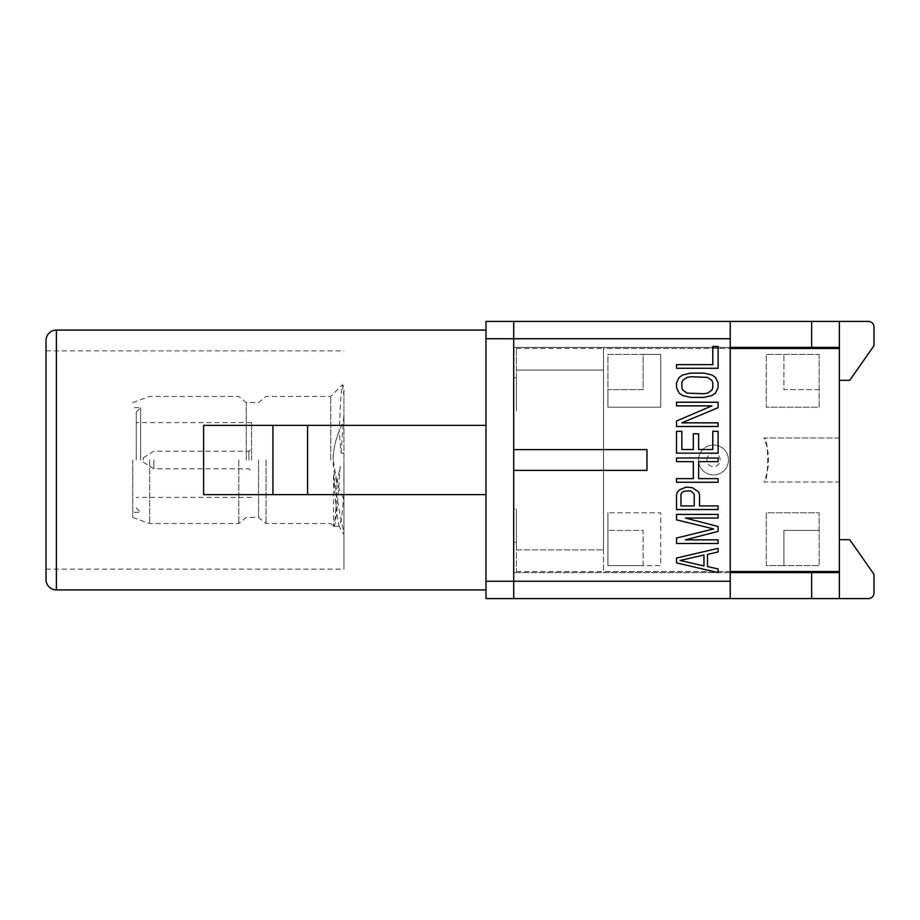<?xml version="1.0" encoding="UTF-8"?>
<svg xmlns="http://www.w3.org/2000/svg" width="920" height="920" viewBox="0 0 920 920"><rect width="100%" height="100%" fill="white"/><g stroke="black" fill="none" stroke-linecap="round" stroke-linejoin="round"><path stroke-width="0.69" stroke-dasharray="4.6 3.45" d="M730.227 571.538L603.52 571.538L603.52 348.461L730.227 348.461M839.35 348.461L839.35 438L763.922 438A54.993 54.993 0 0 1 763.922 481.999L839.35 481.999L839.35 438L763.922 438C768.959 436.666 768.959 483.333 763.922 481.999L839.35 481.999L839.35 571.538L603.52 571.538L603.52 348.461L839.35 348.461L839.35 347.403L513.693 347.403L513.693 598.575L513.693 321.425L868.457 321.425A5.543 5.543 0 0 1 874 326.968L874 345.678L849.746 380.316L839.35 380.316M839.35 539.683L839.35 571.538L839.35 539.683L849.746 539.683L874 574.322L874 593.032A5.543 5.543 0 0 1 868.457 598.575L513.693 598.575L513.693 470.396L646.956 470.396M646.956 449.604L513.693 449.604L513.693 321.425L513.693 347.403L730.227 347.403L730.227 598.575M839.35 321.425L839.35 347.403M603.52 549.918L603.52 348.461L603.52 370.081L516.408 370.081L603.52 370.081L603.52 549.918L516.408 549.918L516.408 571.538L516.408 549.918L603.52 549.918M513.693 410.872L513.693 542.283L513.693 509.128L516.408 509.128L513.693 509.128L513.693 377.717L513.693 410.872L516.408 410.872L516.408 348.461L516.408 410.872L516.408 377.717L516.408 410.872L513.693 410.872M516.408 549.918L516.408 509.128L516.408 549.918M513.693 321.425L485.978 321.425L485.978 598.575L513.693 598.575M485.978 425.35L485.978 589.915L485.978 494.649L203.63 494.649L203.63 425.35L485.978 425.35L485.978 494.649M676.522 558.049L676.522 562.89L718.106 572.596L718.106 568.951L707.491 566.536L707.491 554.403L718.106 551.977L718.106 548.343L676.522 558.049M685.377 518.029L718.106 518.029L718.106 514.395L676.522 514.395L676.522 519.846L713.678 528.942L676.522 538.039L676.522 543.49L718.106 543.49L718.106 539.856L685.377 539.856L718.106 531.369L718.106 526.516L685.377 518.029M686.262 487.105L680.064 489.532L677.407 491.958L676.522 494.994L676.522 509.542L718.106 509.542L718.106 505.908L699.522 505.908L699.522 494.994L698.636 491.958L692.449 487.715L686.262 487.105M718.106 478.618L698.636 478.618L698.636 461.644L718.106 461.644L718.106 458.01L676.522 458.01L676.522 461.644L693.335 461.644L693.335 478.618L676.522 478.618L676.522 482.264L718.106 482.264L718.106 478.618M712.793 431.33L712.793 449.523L698.636 449.523L698.636 433.757L693.335 433.757L693.335 449.523L681.835 449.523L681.835 431.33L676.522 431.33L676.522 453.157L718.106 453.157L718.106 431.33L712.793 431.33M718.106 422.843L681.835 422.843L718.106 407.686L718.106 402.235L676.522 402.235L676.522 405.869L711.907 405.869L676.522 421.026L676.522 426.478L718.106 426.478L718.106 422.843M676.522 387.676L679.178 393.139L682.72 395.565L690.678 397.382L703.949 397.382L711.907 395.565L715.449 393.139L718.106 387.676L718.106 382.835L715.449 377.372L711.907 374.946L703.949 373.129L690.678 373.129L682.72 374.946L679.178 377.372L676.522 382.835L676.522 387.676M676.522 368.276L718.106 368.276L718.106 346.449L712.793 346.449L712.793 364.642L676.522 364.642L676.522 368.276M730.227 321.425L730.227 347.403M730.227 572.596L513.693 572.596L839.35 572.596L839.35 598.575M839.35 572.596L839.35 571.538M766.314 565.593L766.314 512.797L819.122 512.797L819.122 565.593L766.314 565.593L766.314 512.797L819.122 512.797L819.122 565.593L783.92 565.593L783.92 530.403L819.122 530.403L783.92 530.403L783.92 565.593L766.314 565.593M660.721 407.203L660.721 354.407L643.126 354.407L643.126 389.597L607.924 389.597L607.924 354.407L660.721 354.407L660.721 407.203L607.924 407.203L607.924 354.407L643.126 354.407L643.126 389.597L607.924 389.597L607.924 407.203L660.721 407.203M607.924 565.593L607.924 512.797L607.924 565.593L660.721 565.593L660.721 512.797L607.924 512.797L660.721 512.797L660.721 565.593L643.126 565.593L643.126 530.403L607.924 530.403L643.126 530.403L643.126 565.593L607.924 565.593M819.122 354.407L819.122 407.203L766.314 407.203L766.314 354.407L819.122 354.407L819.122 407.203L766.314 407.203L766.314 354.407L819.122 354.407M698.556 460A14.961 14.961 0 0 0 713.518 474.961A14.961 14.961 0 0 0 728.479 460A14.961 14.961 0 0 0 713.518 445.038A14.961 14.961 0 0 0 698.556 460A14.961 14.961 0 0 0 713.518 474.961A14.961 14.961 0 0 0 728.479 460A14.961 14.961 0 0 0 713.518 445.038A14.961 14.961 0 0 0 698.556 460M819.122 389.597L783.92 389.597L783.92 354.407L783.92 389.597L819.122 389.597M706.917 460A6.601 6.601 0 0 1 713.518 453.399A6.601 6.601 0 0 1 720.119 460A6.601 6.601 0 0 1 713.518 466.601A6.601 6.601 0 0 1 706.917 460M680.064 560.464L703.949 555.013L703.949 565.926L680.064 560.464M694.22 494.385L694.22 505.908L680.949 505.908L680.949 494.385L681.835 492.568L683.606 491.349L688.907 490.751L691.564 491.349L694.22 494.385M681.835 387.676L681.835 382.835L682.72 380.409L687.136 377.372L690.678 376.763L707.491 377.372L711.907 380.409L712.793 382.835L712.793 387.676L711.907 390.103L707.491 393.139L703.949 393.737L687.136 393.139L682.72 390.103L681.835 387.676M307.567 425.35L307.567 494.649M46 340.48L46 579.519M46 460L46 569.135L46 460M343.942 460L343.942 569.135L343.942 460M343.942 420.75L343.942 395.151L342.378 384.778L340.768 398.36L339.158 431.227C335.133 441.232 333.132 450.834 333.155 460C333.051 447.994 336.651 434.918 343.942 420.75L343.942 499.249C336.651 485.104 333.063 472.017 333.155 460L337.077 483.103C335.892 513.222 334.707 527.608 333.511 526.251L333.511 474.559C337.042 499.479 340.515 518.742 343.942 532.335L343.942 534.577L338.916 525.918L339.411 526.355L341.676 517.661L343.942 493.902L343.942 387.101L342.654 384.882M343.942 499.249L343.942 493.902M330.74 460L330.74 396.428L330.74 460M333.511 474.559L336.214 509.358L338.916 525.918M333.511 526.251C335.731 528.919 337.95 500.997 340.17 466.831L343.942 466.831M343.942 453.169L341.067 453.169L339.158 431.227M337.077 483.103L340.17 466.831M341.067 453.169L343.942 414.322M266.052 460L266.052 523.572L266.052 460M258.577 460L258.577 517.419L258.577 460M246.261 460L246.261 402.58L246.261 460M238.774 460L238.774 523.572L238.774 460M149.661 460L149.661 523.572L149.661 460M132.744 460L132.744 517.419L132.744 460M140.656 460L140.656 407.64L140.656 460M136.263 460L136.263 412.045L136.263 460M251.539 460L251.539 422.602L251.539 460M248.894 460L248.894 451.202L248.894 460M153.858 460L153.858 468.797L153.858 460M143.301 460L143.301 457.803L143.301 460M513.693 338.744L485.978 338.744M485.978 581.256L513.693 581.256M56.396 330.084L56.396 589.915M516.408 571.538L603.52 571.538M516.408 348.461L603.52 348.461M516.408 377.717L513.693 377.717M516.408 542.283L513.693 542.283M46 569.135L343.942 569.135M46 350.865L343.942 350.865M132.744 402.58L149.661 396.428L238.774 396.428L246.261 402.58L258.577 402.58L266.052 396.428L330.74 396.428L342.378 384.778M132.744 517.419L149.661 523.572L238.774 523.572L246.261 517.419L258.577 517.419L266.052 523.572L330.74 523.572L333.661 526.504M333.741 526.343L339.411 526.343M136.263 412.045L140.656 407.64L132.744 407.64M136.263 507.955L140.656 512.359L132.744 512.359M251.539 422.602L136.263 422.602M251.539 497.398L136.263 497.398M143.301 457.803L153.858 451.202L248.894 451.202L251.539 448.558M143.301 462.197L153.858 468.797L248.894 468.797L251.539 471.442"/><path stroke-width="1.38" d="M730.227 348.461L839.35 348.461L839.35 571.538L730.227 571.538M839.35 380.316L849.746 380.316L874 345.678L874 326.968A5.543 5.543 0 0 0 868.457 321.425L730.227 321.425L730.227 598.575L485.978 598.575L485.978 321.425L513.693 321.425L513.693 598.575M839.35 348.461L839.35 347.403L730.227 347.403M513.693 470.396L646.956 470.396L646.956 449.604L513.693 449.604M513.693 321.425L730.227 321.425M839.35 539.683L849.746 539.683L874 574.322L874 593.032A5.543 5.543 0 0 1 868.457 598.575L811.635 598.575L811.635 572.596L730.227 572.596M730.227 598.575L811.635 598.575M839.35 598.575L839.35 572.596L811.635 572.596M839.35 572.596L839.35 571.538M839.35 347.403L839.35 321.425M676.522 558.049L676.522 562.89L718.106 572.596L718.106 568.951L707.491 566.536L707.491 554.403L718.106 551.977L718.106 548.343L676.522 558.049M680.064 560.464L703.949 555.013L703.949 565.926L680.064 560.464M685.377 518.029L718.106 518.029L718.106 514.395L676.522 514.395L676.522 519.846L713.678 528.942L676.522 538.039L676.522 543.49L718.106 543.49L718.106 539.856L685.377 539.856L718.106 531.369L718.106 526.516L685.377 518.029M686.262 487.105L680.064 489.532L677.407 491.958L676.522 494.994L676.522 509.542L718.106 509.542L718.106 505.908L699.522 505.908L699.522 494.994L698.636 491.958L692.449 487.715L686.262 487.105M694.22 494.385L694.22 505.908L680.949 505.908L680.949 494.385L681.835 492.568L683.606 491.349L688.907 490.751L691.564 491.349L694.22 494.385M718.106 478.618L698.636 478.618L698.636 461.644L718.106 461.644L718.106 458.01L676.522 458.01L676.522 461.644L693.335 461.644L693.335 478.618L676.522 478.618L676.522 482.264L718.106 482.264L718.106 478.618M712.793 431.33L712.793 449.523L698.636 449.523L698.636 433.757L693.335 433.757L693.335 449.523L681.835 449.523L681.835 431.33L676.522 431.33L676.522 453.157L718.106 453.157L718.106 431.33L712.793 431.33M718.106 422.843L681.835 422.843L718.106 407.686L718.106 402.235L676.522 402.235L676.522 405.869L711.907 405.869L676.522 421.026L676.522 426.478L718.106 426.478L718.106 422.843M676.522 387.676L679.178 393.139L682.72 395.565L690.678 397.382L703.949 397.382L711.907 395.565L715.449 393.139L718.106 387.676L718.106 382.835L715.449 377.372L711.907 374.946L703.949 373.129L690.678 373.129L682.72 374.946L679.178 377.372L676.522 382.835L676.522 387.676M681.835 387.676L681.835 382.835L682.72 380.409L687.136 377.372L690.678 376.763L707.491 377.372L711.907 380.409L712.793 382.835L712.793 387.676L711.907 390.103L707.491 393.139L703.949 393.737L687.136 393.139L682.72 390.103L681.835 387.676M676.522 368.276L718.106 368.276L718.106 346.449L712.793 346.449L712.793 364.642L676.522 364.642L676.522 368.276M485.978 330.084L56.396 330.084A10.396 10.396 0 0 0 46 340.48L46 579.519A10.396 10.396 0 0 0 56.396 589.915L56.396 330.084M485.978 589.915L56.396 589.915M485.978 425.35L203.63 425.35L203.63 494.649L485.978 494.649M272.918 425.35L272.918 494.649M307.567 425.35L307.567 494.649M485.978 338.744L730.227 338.744M730.227 581.256L485.978 581.256M811.635 347.403L811.635 321.425"/></g></svg>
